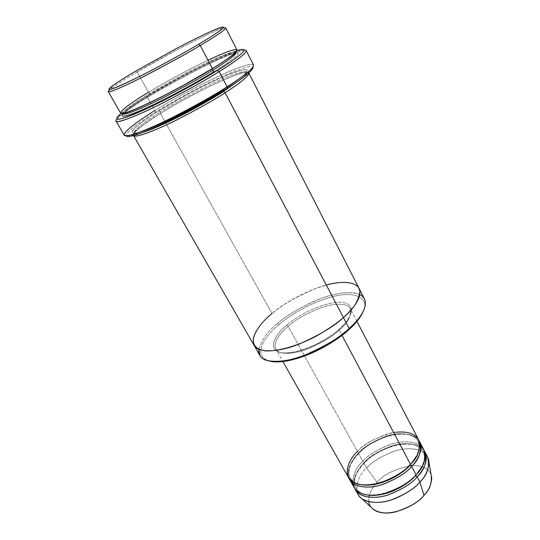 <?xml version="1.0" encoding="UTF-8"?>
<svg xmlns="http://www.w3.org/2000/svg" width="540" height="540" viewBox="0 0 540 540"><rect width="100%" height="100%" fill="white"/><g stroke="black" fill="none" stroke-linecap="round" stroke-linejoin="round"><path stroke-width="0.41" stroke-dasharray="2.7 2.03" d="M418.534 439.641C414.862 431.703 399.688 429.745 385.911 434.383C372.141 439.715 362.651 445.419 357.433 451.487L288.117 326.342C294.077 320.672 304.223 314.746 318.56 308.576C332.816 302.974 347.652 302.603 350.318 308.657C351.392 316.17 347.699 323.325 339.228 330.115L342.009 335.34L339.228 330.115C347.699 323.325 351.392 316.17 350.318 308.657C347.652 302.603 332.816 302.974 318.56 308.576C304.223 314.746 294.077 320.672 288.117 326.342L286.713 325.181C294.651 317.729 320.193 302.306 340.504 302.211C359.66 303.399 349.697 320.868 339.518 328.988L339.066 329.238L339.228 330.115C333.308 336.015 322.974 342.218 308.225 348.719C293.551 354.605 278.627 354.969 275.852 349.09C272.363 341.969 281.529 331.911 288.117 326.342L357.433 451.487L358.803 452.669C353.12 458.318 345.64 468.929 350.251 477.947C352.492 481.93 356.981 484.306 363.717 485.075C356.981 484.306 352.492 481.93 350.251 477.947C345.64 468.929 353.12 458.318 358.803 452.669L357.433 451.487C363.791 443.738 375.854 437.407 393.606 432.493M116.107 121.169C115.277 117.774 134.885 105.064 147.406 97.47L147.332 95.904C156.573 90.187 170.08 82.586 187.873 73.116C205.423 63.882 226.382 53.98 236.857 50.652C226.382 53.98 205.423 63.882 187.873 73.116C170.08 82.586 156.573 90.187 147.332 95.904C137.686 101.635 128.999 107.467 121.264 113.414C128.999 107.467 137.686 101.635 147.332 95.904L147.406 97.47C136.91 103.7 127.703 109.964 119.786 116.262L116.849 119.178M156.202 111.753C144.045 119.286 125.084 132.017 126.414 135.83C125.084 132.017 144.045 119.286 156.202 111.753C167.501 104.477 184.761 94.925 207.988 83.106C230.83 71.746 252.146 63.889 252.862 67.176C252.146 63.889 230.83 71.746 207.988 83.106C184.761 94.925 167.501 104.477 156.202 111.753L154.791 110.66L156.202 111.753M278.937 324.621C267.516 333.484 249.622 355.759 270.365 361.294C249.622 355.759 267.516 333.484 278.937 324.621C288.103 316.757 307.199 303.892 330.953 297.108C355.266 290.108 369.448 298.242 363.542 310.703C369.448 298.242 355.266 290.108 330.953 297.108C307.199 303.892 288.103 316.757 278.937 324.621L277.56 323.467L278.937 324.621M258.896 349.333C262.028 339.167 268.252 330.548 277.56 323.467C268.252 330.548 262.028 339.167 258.896 349.333M108.27 91.652C108.027 89.525 125.8 78.651 137.221 71.975L137.126 70.328L137.221 71.975C127.305 77.686 118.692 83.147 111.389 88.364L109.904 89.552M236.939 49.883C236.439 47.52 217.094 55.37 196.182 65.981C174.893 76.977 159.01 85.732 148.534 92.246L149.958 93.339L148.534 92.246L137.221 71.975L148.534 92.246C137.295 99.022 119.9 110.207 120.582 113.063M149.958 93.339C139.394 99.731 123.626 109.877 122.708 113.353C123.626 109.877 139.394 99.731 149.958 93.339C159.874 87.163 174.872 78.867 194.96 68.452C214.697 58.381 234.023 50.321 236.021 51.827C234.023 50.321 214.697 58.381 194.96 68.452C174.872 78.867 159.874 87.163 149.958 93.339L150.228 94.723L149.958 93.339M148.534 92.246C159.948 85.313 183.08 72.083 207.995 60.197M214.016 71.631C223.594 65.698 233.982 58.691 237.735 54.527C238.822 52.826 237.803 52.231 234.671 52.738L226.969 55.276C216.074 59.69 203.695 65.482 189.824 72.65C172.395 81.877 159.131 89.303 150.025 94.925L177.458 79.218C193.192 70.673 213.415 60.608 226.969 55.276C232.875 53.143 236.628 52.245 238.228 52.569L237.735 54.527C233.982 58.691 223.594 65.698 214.016 71.631M424.332 450.887C419.81 443.3 404.595 441.848 391.338 446.445C378.088 451.697 368.948 457.286 363.926 463.212C358.304 468.902 351.054 479.216 354.827 488.619C351.054 479.216 358.304 468.902 363.926 463.212L366.606 468.052C359.6 474.147 356.413 482.112 357.035 491.954C356.413 482.112 359.6 474.147 366.606 468.052L377.177 482.362C371.257 488.14 363.346 501.687 373.707 509.706M419.013 440.687C414.545 433.256 399.344 431.987 386.06 436.644C372.776 441.956 363.596 447.559 358.519 453.452L362.846 461.261C356.522 466.817 353.153 474.12 352.742 483.179C353.153 474.12 356.522 466.817 362.846 461.261L364.21 462.449C358.587 468.113 351.202 478.784 355.907 487.958C358.283 492.163 363.035 494.633 370.15 495.362C363.035 494.633 358.283 492.163 355.907 487.958C351.202 478.784 358.587 468.113 364.21 462.449L362.846 461.261C367.524 455.855 375.8 450.569 387.673 445.406C401.402 440.417 412.479 440.674 420.903 446.168M415.665 475.571L415.537 474.95L416.07 474.775L415.557 475.322M421.632 467.411C424.784 462.105 425.304 456.773 423.185 451.427C419.553 443.624 404.865 441.545 391.581 445.952C378.324 451.049 369.198 456.55 364.21 462.449C369.198 456.55 378.324 451.049 391.581 445.952C404.865 441.545 419.553 443.624 423.185 451.427C425.304 456.773 424.784 462.105 421.632 467.411M368.752 501.741C368.969 493.688 371.776 487.235 377.177 482.362L366.606 468.052L363.926 463.212L364.351 463.064L364.21 462.449L364.351 463.064L363.926 463.212C369.077 457.11 378.506 451.427 392.215 446.162C405.952 441.612 421.153 443.779 424.906 451.872M410.015 464.879L410.522 464.346L410.015 464.879M416.515 456.408C419.438 451.305 419.89 446.249 417.865 441.234C414.308 433.559 399.64 431.649 386.316 436.124C373.012 441.281 363.839 446.796 358.803 452.669C363.839 446.796 373.012 441.281 386.316 436.124C399.64 431.649 414.308 433.559 417.865 441.234C419.89 446.249 419.438 451.305 416.515 456.408M423.853 449.847C420.107 441.774 404.912 439.648 391.169 444.211C377.453 449.483 368.01 455.166 362.846 461.261L358.519 453.452C352.856 459.121 345.519 469.355 349.171 478.609C345.519 469.355 352.856 459.121 358.519 453.452L358.945 453.303L358.803 452.669L358.945 453.303L358.519 453.452C363.724 447.377 373.207 441.68 386.964 436.354C400.741 431.73 415.915 433.728 419.6 441.686M253.51 64.976C252.646 61.749 230.823 69.883 207.562 81.473C183.91 93.528 166.32 103.261 154.791 110.66L150.221 102.499L154.791 110.66C142.398 118.328 123.066 131.254 124.214 135.175M244.1 50.085L240.057 50.963C230.047 53.838 208.305 63.977 189.878 73.629C171.194 83.545 157.039 91.496 147.406 97.47L150.174 102.418L147.406 97.47C159.077 90.167 176.776 80.413 200.509 68.189C223.83 56.41 245.538 47.763 246.173 50.551M140.474 131.888C118.409 138.233 144.551 119.482 158.922 110.862L160.34 111.956C149.546 118.672 132.968 129.863 134.035 133.326C134.568 134.365 137.477 134.082 142.763 132.482C137.477 134.082 134.568 134.365 134.035 133.326C132.968 129.863 149.546 118.672 160.34 111.956L158.922 110.862L186.091 95.114C201.724 86.63 221.9 76.795 235.548 71.861C241.515 69.93 245.342 69.235 247.043 69.775L246.706 72.023C243.169 76.532 232.99 83.727 223.547 89.748L227.084 87.467M223.25 90.99L223.236 90.052L223.25 90.99M241.144 79.063C245.106 75.823 246.929 73.541 246.605 72.205C245.822 69.316 226.787 76.316 206.442 86.427C185.753 96.957 170.383 105.469 160.34 111.956C170.383 105.469 185.753 96.957 206.442 86.427C226.787 76.316 245.822 69.316 246.605 72.205C246.929 73.541 245.106 75.823 241.144 79.063M225.119 92.745C234.536 86.704 244.688 79.481 248.191 74.912C249.149 72.995 248.009 72.164 244.782 72.428L236.966 74.601C225.997 78.671 213.611 84.227 199.807 91.26C182.486 100.366 169.351 107.777 160.394 113.495L160.34 111.956L160.394 113.495L272.045 313.585C262.71 321.293 249.237 335.448 254.056 345.31C249.244 335.448 262.71 321.293 272.045 313.585L160.394 113.495C170.667 106.846 186.388 98.132 207.562 87.372C228.393 77.031 247.901 69.903 248.724 72.9L248.771 72.988M133.461 135.486L133.461 135.486C132.347 131.882 149.344 120.38 160.394 113.495C149.648 120.197 133.515 131.085 133.353 135.162M357.433 451.487C351.547 457.326 343.778 468.308 348.55 477.637M339.518 328.988C349.697 320.868 359.66 303.399 340.504 302.211C320.193 302.306 294.651 317.729 286.713 325.181C277.439 332.35 264.566 349.866 282.285 352.991C290.729 353.302 300.321 351.23 311.047 346.768C324.317 340.396 333.808 334.469 339.518 328.988C335.198 332.937 328.82 337.351 320.396 342.225C308.644 348.624 292.714 353.882 282.285 352.991C264.566 349.866 277.439 332.35 286.713 325.181L288.117 326.342C281.529 331.911 272.363 341.969 275.852 349.09C278.627 354.969 293.551 354.605 308.225 348.719C322.974 342.218 333.308 336.015 339.228 330.115L339.066 329.238L339.518 328.988M272.045 313.585C259.585 323.069 241.211 346.505 264.661 350.764C275.218 351.479 289.919 347.969 303.973 342.077C322.36 333.221 335.502 325.04 343.386 317.527C352.289 310.068 357.804 301.86 359.944 292.903C359.667 288.92 357.44 285.836 353.261 283.662L344.399 282.305C332.795 282.98 320.463 286.173 307.409 291.877C291.276 299.74 279.49 306.976 272.045 313.585C280.503 305.762 294.752 297.506 314.793 288.826C334.719 280.915 355.448 280.044 359.019 288.32C355.455 280.044 334.719 280.915 314.793 288.826C294.752 297.506 280.503 305.762 272.045 313.585C281.448 305.613 301.658 291.998 326.302 285.053M364.439 298.904C360.747 290.399 339.971 290.986 320.099 298.789C300.112 307.368 285.937 315.596 277.56 323.467C284.931 316.676 296.993 309.305 313.76 301.347C330.433 293.942 350.757 290.007 359.762 294.57M359.093 288.454L359.019 288.32C363.049 296.845 352.499 309.562 343.386 317.527M123.761 113.15C130.471 107.372 139.226 101.297 150.025 94.925C139.226 101.297 130.471 107.372 123.761 113.15M241.893 76.822C253.341 66.825 245.95 67.318 219.733 78.307C194.346 89.849 170.546 103.592 158.922 110.862C144.443 119.603 119.691 137.403 139.759 132.104C149.229 129.087 163.984 122.56 178.956 115.007C198.936 104.531 213.8 96.113 223.547 89.748M377.177 482.362C382.928 474.937 394.045 469.382 410.522 465.703C394.045 469.382 382.928 474.937 377.177 482.362M431.73 478.204C431.163 469.921 424.737 465.703 412.439 465.561C422.59 465.413 428.821 468.484 431.123 474.761M427.538 456.928C423.752 448.767 408.537 446.519 394.828 451.035C381.139 456.266 371.729 461.936 366.606 468.052C371.432 462.368 380.12 456.928 392.668 451.737C405.23 447.14 420.323 447.701 425.918 454.552M223.034 28.127L221.231 28.721C213.03 31.624 193.408 41.229 176.452 50.206L137.221 71.975C147.893 65.603 163.924 56.801 185.321 45.583C206.314 34.702 225.504 26.15 225.686 27.905M154.791 110.66C167.589 102.688 193.016 88.007 220.894 75.134C249.473 61.925 260.618 61.648 248.879 71.307M356.927 321.347L350.318 308.657C352.175 309.906 351.196 318.641 339.066 329.238C318.654 348.32 279.166 359.228 275.852 349.09L282.893 361.544M120.265 114.251L119.786 116.262M111.875 86.285L111.389 88.364M235.771 52.11C234.893 50.517 182.993 74.189 150.228 94.723C133.88 104.936 124.835 111.125 123.08 113.292M355.907 487.958C361.49 501.356 398.473 494.458 415.537 474.95C423.677 465.649 426.222 457.812 423.185 451.427C417.035 437.582 381.456 444.596 364.351 463.064C355.408 472.635 352.593 480.931 355.907 487.958M350.251 477.947C355.678 491.11 392.749 483.968 410.002 464.528C418.223 455.261 420.849 447.491 417.865 441.234C411.865 427.653 376.218 434.896 358.945 453.303C349.913 462.834 347.011 471.049 350.251 477.947M134.035 133.326C132.881 134.008 138.908 133.65 159.044 124.666C178.153 116.107 204.835 101.722 223.236 90.052C239.396 79.387 247.185 73.44 246.605 72.205C246.652 68.648 193.779 91.888 160.603 113.292C140.812 126.455 131.956 133.13 134.035 133.326M219.22 27.999L221.231 28.721M238.106 50.267L240.057 50.963"/><path stroke-width="0.81" d="M217.472 70.376C204.876 78.219 178.605 93.393 150.147 107.055C120.67 120.427 110.714 122.83 120.265 114.251L121.264 113.414C110.241 121.912 119.212 121.75 148.615 107.777C177.458 94.048 204.707 78.334 217.472 70.376C234.036 60.359 255.265 44.894 236.857 50.652L238.106 50.267C254.34 45.63 233.55 60.629 217.472 70.376L219.139 71.591L217.472 70.376M116.849 119.178C111.429 125.098 128.864 119.758 156.526 106.097C184.95 91.658 205.821 80.163 219.139 71.591C207.245 79.218 188.615 89.6 163.269 102.749C138.389 115.385 116.674 123.917 116.107 121.169L124.214 135.175C125.024 138.335 146.873 130.322 171.666 117.889C196.898 104.915 215.379 94.554 227.117 86.812C217.721 92.948 203.452 101.156 184.302 111.422C165.375 121.412 143.019 131.679 132.044 134.744C110.484 140.265 139.253 120.008 154.791 110.66M248.299 73.406L248.879 71.307C242.818 76.356 235.562 81.527 227.117 86.812L227.029 88.614C235.278 83.437 242.366 78.374 248.299 73.406C251.654 70.497 253.172 68.418 252.862 67.176C253.942 70.382 239.058 80.987 227.029 88.614C215.595 96.174 197.579 106.279 172.989 118.915C148.831 131.024 127.373 138.881 126.414 135.83C126.968 136.789 129.539 136.647 134.123 135.405C144.895 132.422 166.752 122.411 185.227 112.658C203.924 102.634 217.856 94.622 227.029 88.614L227.117 86.812L219.139 71.591L227.117 86.812C239.47 78.995 254.745 68.148 253.51 64.976L246.173 50.551C247.178 53.258 231.647 63.862 219.139 71.591C233.685 62.667 252.484 49.477 244.1 50.085M248.724 72.9C249.899 75.884 236.135 85.739 225.119 92.745L223.472 91.53L241.144 79.063L223.472 91.53L223.25 90.99L223.472 91.53C215.568 96.701 203.688 103.558 187.826 112.104C172.125 120.433 153.198 129.249 142.763 132.482C153.198 129.249 172.125 120.433 187.826 112.104C203.688 103.558 215.568 96.701 223.472 91.53L225.119 92.745L349.164 328.516L348.854 329.656L353.889 324.769C358.182 320.389 361.402 315.697 363.542 310.703C360.227 317.831 355.327 324.149 348.854 329.656C342.218 336.143 331.202 343.332 315.812 351.236C300.469 358.655 281.151 363.683 270.365 361.294C274.961 362.239 280.645 362.097 287.422 360.855C314.287 355.57 339.478 338.56 348.854 329.656L349.164 328.516C339.545 337.635 313.666 355.104 286.119 360.538C266.848 363.089 257.769 359.357 258.896 349.333L259.983 355.624C263.871 363.764 284.823 363.204 305.519 354.848C326.322 345.62 340.868 336.839 349.164 328.516L343.386 317.527C334.996 325.802 320.362 334.598 299.477 343.933C278.714 352.397 257.816 353.234 254.056 345.31C257.816 353.234 278.714 352.397 299.477 343.933C320.362 334.604 334.996 325.802 343.386 317.527L225.119 92.745C214.758 99.63 198.443 108.783 176.182 120.204C154.305 131.153 134.629 138.314 133.515 135.567L254.056 345.31M198.599 44.3C187.232 51.044 164.113 64.118 139.036 76.734C112.833 89.505 103.781 92.684 111.875 86.285C119.009 81.223 127.427 75.904 137.126 70.328C122.56 78.698 97.119 94.804 115.972 87.507C124.969 83.741 139.34 76.714 154.103 69.005C173.873 58.469 188.703 50.234 198.599 44.3C208.157 38.637 218.599 32.09 222.629 28.539C223.871 27.155 223.04 26.865 220.131 27.682L212.78 30.618C202.25 35.37 190.168 41.337 176.519 48.512L137.126 70.328L175.5 49.046C192.091 40.257 211.255 30.848 219.22 27.999C232.079 23.456 212.902 35.944 198.599 44.3L200.259 45.495L198.599 44.3M109.904 89.552C103.079 94.986 116.579 90.241 141.959 77.369C168.197 63.794 187.637 53.17 200.259 45.495C189.371 52.097 172.55 61.385 149.816 73.359C127.535 84.935 108.365 93.413 108.27 91.652L120.582 113.063C121.014 115.405 140.366 107.642 162.533 96.343C185.119 84.605 201.744 75.35 212.409 68.587L200.259 45.495L212.409 68.587L181.514 86.38C163.303 96.275 140.447 107.467 128.183 111.841C108.486 118.118 133.866 100.899 148.534 92.246M122.708 113.353L122.776 113.704C123.221 116.026 142.121 108.493 163.728 97.49C185.753 86.062 201.96 77.038 212.355 70.43L212.254 68.688L212.355 70.43C223.304 63.7 237.114 54.385 236.284 52.076L236.021 51.827L236.284 52.076C237.114 54.385 223.304 63.7 212.355 70.43L214.016 71.631C202.892 78.543 180.9 91.28 155.918 103.478C130.471 115.911 117.005 119.353 123.761 113.15C117.005 119.353 130.471 115.911 155.918 103.478C180.9 91.28 202.892 78.543 214.016 71.631L212.355 70.43C201.96 77.038 185.753 86.062 163.728 97.49C142.121 108.493 123.221 116.026 122.776 113.704L122.708 113.353M207.995 60.197C228.386 50.713 237.958 47.621 236.716 50.922C234.279 54.533 222.46 62.41 212.409 68.587C223.634 61.709 237.769 52.205 236.939 49.883L225.686 27.905C226.186 29.579 211.694 38.732 200.259 45.495C214.076 37.382 232.517 25.434 223.034 28.127M362.09 498.879L373.707 509.706C388.894 519.919 418.892 503.658 423.947 495.349L419.911 482.018C415.463 487.519 407.396 492.959 395.726 498.346C382.266 503.57 371.061 503.746 362.09 498.879C359.464 496.962 357.777 494.654 357.035 491.954L358.148 494.606C362.104 502.504 377.413 504.677 391.412 499.898C405.378 494.35 414.882 488.389 419.911 482.018L417.17 476.854C412.108 483.212 402.577 489.179 388.584 494.755C374.558 499.574 359.262 497.475 355.34 489.645L354.827 488.619C357.959 496.915 373.127 499.804 387.652 495.052C402.138 489.47 411.98 483.401 417.17 476.854C423.056 470.644 429.651 459.554 424.332 450.887M370.15 495.362C389.826 496.53 409.745 482.8 415.665 475.571L421.632 467.411L415.665 475.571L417.17 476.854L415.665 475.571C409.745 482.8 389.826 496.53 370.15 495.362M420.903 446.168C430.076 454.457 422.699 468.011 416.07 474.775C410.42 481.977 399.56 488.329 383.481 493.83C367.389 498.231 353.281 492.629 352.742 483.179L354.213 487.654C358.121 495.457 373.41 497.529 387.45 492.689C401.456 487.1 410.994 481.133 416.07 474.775L411.635 466.439C417.589 460.242 424.292 449.206 419.013 440.687M363.717 485.075C383.427 486.493 404.136 472.446 410.13 465.163L416.515 456.408L410.13 465.163L411.635 466.439C406.519 472.77 396.934 478.751 382.88 484.394C368.807 489.287 353.531 487.35 349.69 479.648L349.171 478.609C352.202 486.796 367.335 489.53 381.922 484.704C396.475 479.054 406.384 472.966 411.635 466.439L416.07 474.775C423.603 467.762 426.195 459.452 423.853 449.847L419.6 441.686C421.875 451.183 419.222 459.432 411.635 466.439L410.13 465.163C404.136 472.446 383.427 486.493 363.717 485.075M393.606 432.493C408.436 430.623 417.103 434.032 419.62 442.719C419.81 451.211 416.772 458.42 410.522 464.346C403.994 472.77 377.622 488.943 357.541 484.083C339.37 477.664 349.299 458.669 357.433 451.487M223.547 89.748C215.399 95.067 203.128 102.141 186.739 110.97C170.519 119.57 151.031 128.642 140.474 131.888M282.893 361.544L348.55 477.637C352.384 485.312 367.652 487.215 381.733 482.308C395.8 476.658 405.392 470.664 410.522 464.346L342.009 335.34L410.522 464.346C418.122 457.339 420.795 449.105 418.534 439.641L356.927 321.347M326.302 285.053C345.128 279.74 359.539 282.737 359.903 291.371C358.722 300.773 353.221 309.488 343.386 317.527C352.505 309.562 363.056 296.845 359.026 288.32L248.771 72.988M343.386 317.527C337.426 322.934 328.603 329.015 316.913 335.772C300.611 344.655 278.62 351.965 264.661 350.771C241.204 346.505 259.585 323.069 272.045 313.585M359.762 294.57C370.899 300.078 363.488 314.226 354.328 323.5L349.164 328.516C358.195 320.51 368.597 307.672 364.439 298.904L359.093 288.454M133.353 135.162C132.995 138.726 151.963 132.212 174.562 121.007C197.579 109.269 214.434 99.853 225.119 92.745M227.084 87.467L241.893 76.822M431.123 474.761C432.149 482.929 429.759 489.794 423.947 495.349C419.121 501.694 409.732 507.188 395.78 511.832C381.8 515.491 369.367 510.233 368.752 501.741M410.522 465.703L412.439 465.561L410.522 465.703M419.911 482.018L423.947 495.349C428.551 490.813 431.15 485.096 431.73 478.204L428.969 462.564C428.274 470.327 425.25 476.813 419.911 482.018C427.403 474.991 429.941 466.627 427.538 456.928L424.906 451.872C427.268 461.504 424.69 469.834 417.17 476.854L419.911 482.018M425.918 454.552C427.889 456.935 428.909 459.608 428.969 462.564M134.123 135.405L132.044 134.744M287.422 360.855L286.119 360.538M123.08 113.292L122.776 113.704C121.534 114.197 127.042 113.299 147.251 103.91C166.367 94.959 193.354 80.392 212.119 68.884C228.575 58.381 236.628 52.778 236.284 52.076L235.771 52.11M358.148 494.606L355.34 489.645M259.983 355.624L254.131 345.445M354.213 487.654L349.69 479.648M353.889 324.769L354.328 323.5"/></g></svg>
